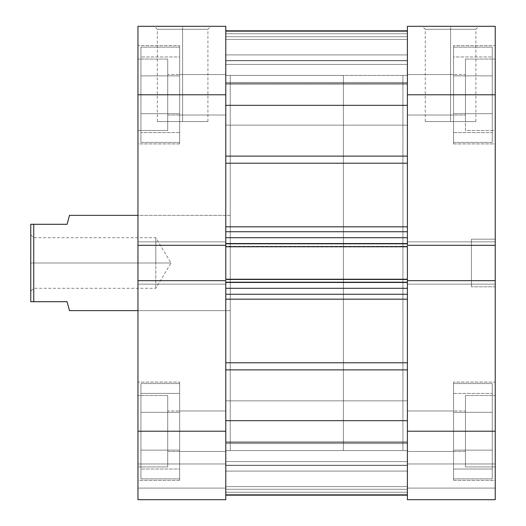 <?xml version="1.0" encoding="UTF-8"?>
<svg xmlns="http://www.w3.org/2000/svg" width="526" height="526" viewBox="0 0 526 526"><rect width="100%" height="100%" fill="white"/><g stroke="black" fill="none" stroke-linecap="round" stroke-linejoin="round"><path stroke-width="0.39" stroke-dasharray="2.63 1.97" d="M453.55 47.143L492.257 47.143L492.257 142.415L453.55 142.415L453.55 45.65L453.55 143.907L495.236 143.907L495.236 45.65L453.55 45.65L453.55 142.415L492.257 142.415L492.257 47.143L453.55 47.143M453.55 383.585L492.257 383.585L492.257 478.857L453.55 478.857L453.55 382.093L453.55 480.35L495.236 480.35L495.236 382.093L453.55 382.093L453.55 478.857L492.257 478.857L492.257 383.585L453.55 383.585M407.4 74.534L407.4 115.023L465.457 115.023L465.457 74.534L407.4 74.534L407.4 115.023L453.55 115.023L453.55 74.534L407.4 74.534L453.55 74.534L453.55 115.023L407.4 115.023L407.4 74.534L407.4 76.073L407.4 74.534L465.457 74.534L465.457 74.922L465.457 59.05L465.457 130.507L495.236 130.507L495.236 59.05L465.457 59.05L495.236 59.05L495.236 431.221L407.4 431.221L407.4 280.687L495.236 280.687L495.236 499.7L407.4 499.7L407.4 280.687L407.4 284.139L407.4 280.687L495.236 280.687L495.236 284.139L495.236 280.687L407.4 280.687L495.236 280.687L495.236 284.139L407.4 284.139L407.4 241.861L407.4 284.139L407.4 280.687L407.4 284.139L495.236 284.139L407.4 284.139L495.236 284.139L495.236 241.861L495.236 245.313L495.236 241.861L407.4 241.861L407.4 245.313L407.4 26.3L495.236 26.3L495.236 130.507L495.236 59.05L495.236 130.507L465.457 130.507L465.457 59.05L465.457 120.04L465.457 74.534L465.457 115.023L407.4 115.023L407.4 74.534M407.4 410.977L407.4 451.466L465.457 451.466L465.457 410.977L407.4 410.977L407.4 451.466L453.55 451.466L453.55 410.977L407.4 410.977L453.55 410.977L453.55 451.466L407.4 451.466L407.4 410.977L407.4 412.515L407.4 410.977L465.457 410.977L465.457 411.365L465.457 395.493L465.457 466.95L495.236 466.95L495.236 395.493L465.457 395.493L495.236 395.493L495.236 466.95L495.236 395.493L495.236 466.95L465.457 466.95L465.457 395.493L465.457 456.483L465.457 410.977L465.457 451.466L407.4 451.466L407.4 410.977M471.414 239.179L471.414 286.821L495.236 286.821L495.236 239.179L471.414 239.179L495.236 239.179L495.236 286.821L495.236 239.179L495.236 286.821L471.414 286.821L471.414 239.179M450.572 29.278L475.879 29.278L450.572 29.278L450.572 121.578L475.879 121.578L450.572 121.578L450.572 29.278L475.879 29.278L450.572 29.278L450.572 121.578L450.572 29.278L425.264 29.278L450.572 29.278L450.572 26.3L478.857 26.3L422.286 26.3L450.572 26.3L450.572 29.278L425.264 29.278L450.572 29.278M407.4 450.572L402.936 450.572L402.936 75.428L407.4 75.428L407.4 450.572L407.4 75.428L402.936 75.428L402.936 450.572L402.936 75.428L402.936 450.572L407.4 450.572L407.4 75.428L407.4 450.572L225.785 450.572L230.25 450.572L230.25 75.428L225.785 75.428L225.785 450.572L225.785 75.428L225.785 450.572L225.785 75.428L230.25 75.428L230.25 450.572L225.785 450.572L225.785 75.428L407.4 75.428L407.4 450.572L407.4 75.428L407.4 449.671L407.4 75.428L225.785 75.428L225.785 450.572L225.785 76.329L225.785 450.572L407.4 450.572M453.55 143.907L453.55 45.65L495.236 45.65L495.236 143.907L495.236 45.65L495.236 143.907L453.55 143.907M453.55 480.35L453.55 382.093L495.236 382.093L495.236 480.35L495.236 382.093L495.236 480.35L453.55 480.35M407.4 245.313L407.4 284.139L407.4 241.861L495.236 241.861L407.4 241.861L495.236 241.861L495.236 245.313L407.4 245.313L407.4 94.779L495.236 94.779L495.236 245.313L407.4 245.313L407.4 241.861L407.4 245.313L495.236 245.313L407.4 245.313L495.236 245.313L407.4 245.313L407.4 243.794L407.4 245.898L407.4 231.381L407.4 231.736L225.785 231.736L225.785 245.898L225.785 94.779L137.95 94.779L137.95 245.313L225.785 245.313L225.785 241.861L225.785 499.7L137.95 499.7L225.785 499.7L225.785 463.971L225.785 499.7L137.95 499.7L137.95 26.3L225.785 26.3L225.785 245.313L225.785 241.861L225.785 245.313L137.95 245.313L137.95 241.861L225.785 241.861L225.785 284.139L225.785 241.861L137.95 241.861L225.785 241.861L137.95 241.861L137.95 245.313L225.785 245.313L137.95 245.313L225.785 245.313L137.95 245.313L137.95 241.861L225.785 241.861L225.785 245.313M495.236 499.7L495.236 463.971L495.236 499.7L407.4 499.7L495.236 499.7L407.4 499.7L407.4 431.221L495.236 431.221L495.236 499.7L495.236 488.089L407.4 488.089L407.4 499.7L495.236 499.7L407.4 499.7L407.4 488.089L495.236 488.089L407.4 488.089L495.236 488.089L495.236 463.971L407.4 463.971L407.4 488.089L407.4 463.971L495.236 463.971L407.4 463.971L495.236 463.971L495.236 488.089L407.4 488.089L495.236 488.089L407.4 488.089L495.236 488.089L495.236 499.7M495.236 26.3L407.4 26.3L407.4 125.149L225.785 125.149L225.785 64.409L407.4 64.409L407.4 125.149L225.785 125.149L225.785 64.409L407.4 64.409L407.4 125.149L407.4 83.161L407.4 94.779L495.236 94.779L495.236 26.3M495.236 241.861L407.4 241.861L495.236 241.861L407.4 241.861L495.236 241.861L495.236 245.313L495.236 241.861M495.236 284.139L407.4 284.139L495.236 284.139L407.4 284.139L495.236 284.139L495.236 280.687L495.236 284.139M495.236 280.687L407.4 280.687L495.236 280.687M453.55 393.402L453.55 469.041L453.55 393.402L492.257 393.402L492.257 412.312L453.55 412.312L453.55 393.402L453.55 412.312L492.257 412.312L492.257 450.131L453.55 450.131L453.55 412.312L453.55 450.131L492.257 450.131L492.257 469.041L453.55 469.041L453.55 450.131L453.55 469.041L492.257 469.041L492.257 450.131L453.55 450.131L492.257 450.131L492.257 412.312L453.55 412.312L492.257 412.312L492.257 393.402L453.55 393.402M453.55 451.466L453.55 410.977L453.55 451.466M453.55 113.688L453.55 56.959L453.55 113.688L492.257 113.688L492.257 132.598L453.55 132.598L453.55 113.688L453.55 132.598L492.257 132.598L492.257 113.688L453.55 113.688L492.257 113.688L492.257 75.869L453.55 75.869L453.55 113.688L453.55 75.869L492.257 75.869L492.257 56.959L453.55 56.959L453.55 75.869L453.55 56.959L492.257 56.959L492.257 75.869L453.55 75.869L492.257 75.869L492.257 113.688L453.55 113.688M453.55 115.023L453.55 74.534L453.55 115.023M450.572 121.578L425.264 121.578L450.572 121.578M450.572 26.3L422.286 26.3L450.572 26.3M471.414 286.821L471.414 239.639L471.414 286.821M465.457 130.507L465.457 120.04L465.457 130.507M465.457 466.95L465.457 456.483L465.457 466.95M492.257 478.857L492.257 383.585L492.257 478.857M492.257 412.312L492.257 469.041L492.257 412.312M492.257 142.415L492.257 47.143L492.257 142.415M492.257 132.598L492.257 56.959L492.257 132.598M179.636 47.143L140.929 47.143L140.929 142.415L179.636 142.415L179.636 45.65L179.636 143.907L137.95 143.907L137.95 45.65L179.636 45.65L179.636 142.415L140.929 142.415L140.929 47.143L179.636 47.143M179.636 383.585L140.929 383.585L140.929 478.857L179.636 478.857L179.636 382.093L179.636 480.35L137.95 480.35L137.95 382.093L179.636 382.093L179.636 478.857L140.929 478.857L140.929 383.585L179.636 383.585M225.785 74.534L225.785 115.023L167.722 115.023L167.722 74.534L225.785 74.534L225.785 115.023L179.636 115.023L179.636 74.534L225.785 74.534L179.636 74.534L179.636 115.023L225.785 115.023L225.785 74.534L225.785 76.073L225.785 74.534L167.722 74.534L167.722 74.922L167.722 59.05L167.722 130.507L137.95 130.507L137.95 59.05L167.722 59.05L137.95 59.05L137.95 130.507L137.95 59.05L137.95 130.507L167.722 130.507L167.722 59.05L167.722 120.04L167.722 74.534L167.722 115.023L225.785 115.023L225.785 74.534M225.785 410.977L225.785 451.466L167.722 451.466L167.722 410.977L225.785 410.977L225.785 451.466L179.636 451.466L179.636 410.977L225.785 410.977L179.636 410.977L179.636 451.466L225.785 451.466L225.785 410.977L225.785 412.515L225.785 410.977L167.722 410.977L167.722 411.365L167.722 395.493L167.722 466.95L137.95 466.95L137.95 395.493L167.722 395.493L137.95 395.493L137.95 466.95L137.95 395.493L137.95 466.95L167.722 466.95L167.722 395.493L167.722 456.483L167.722 410.977L167.722 451.466L225.785 451.466L225.785 410.977M182.614 29.278L157.307 29.278L182.614 29.278L182.614 121.578L157.307 121.578L182.614 121.578L182.614 29.278L157.307 29.278L182.614 29.278L182.614 121.578L182.614 29.278L207.921 29.278L182.614 29.278L182.614 26.3L154.328 26.3L210.893 26.3L182.614 26.3L182.614 29.278L207.921 29.278L182.614 29.278M230.25 215.364L230.25 310.636L137.95 310.636L137.95 215.364L230.25 215.364L230.25 216.278L230.25 215.364L137.95 215.364L137.95 310.636L230.25 310.636L230.25 263L230.25 450.572L230.25 215.364L137.95 215.364L137.95 310.636L137.95 215.364L230.25 215.364L230.25 310.636L230.25 75.428L230.25 450.572L343.386 450.572L343.386 75.428L230.25 75.428L230.25 310.636L137.95 310.636L230.25 310.636L230.25 215.364M179.636 143.907L179.636 45.65L137.95 45.65L137.95 143.907L137.95 45.65L137.95 143.907L179.636 143.907M179.636 480.35L179.636 382.093L137.95 382.093L137.95 480.35L137.95 382.093L137.95 480.35L179.636 480.35M225.785 280.687L225.785 284.139L225.785 280.687L137.95 280.687L137.95 431.221L225.785 431.221L225.785 280.687L137.95 280.687L225.785 280.687L225.785 284.139L137.95 284.139L225.785 284.139L137.95 284.139L225.785 284.139L225.785 241.861L137.95 241.861L225.785 241.861L137.95 241.861L137.95 284.139L137.95 280.687L137.95 284.139L225.785 284.139L137.95 284.139L225.785 284.139L137.95 284.139L137.95 280.687L225.785 280.687L137.95 280.687L225.785 280.687L225.785 299.169L407.4 299.169L407.4 362.782L225.785 362.782L225.785 299.169L225.785 495.163L225.785 443.569L407.4 443.569L407.4 441.827L225.785 441.827L225.785 443.569L225.785 441.827L225.785 442.576L407.4 442.576L407.4 441.827L225.785 441.827L225.785 465.227L407.4 465.227L407.4 442.576L225.785 442.576L407.4 442.576L407.4 465.227L225.785 465.227L225.785 442.576L225.785 495.236L225.785 347.633L225.785 495.236L225.785 494.361L407.4 494.361L407.4 368.332L407.4 495.236L407.4 494.361L225.785 494.361L225.785 495.236L225.785 362.782L407.4 362.782L407.4 294.146L225.785 294.264L225.785 281.062L225.785 282.206L407.4 282.206L407.4 294.146L407.4 281.062L407.4 288.307L225.785 288.307L225.785 245.898M225.785 26.3L137.95 26.3L137.95 94.779L225.785 94.779L225.785 64.409L225.785 106.403L225.785 26.3M137.95 431.221L225.785 431.221L225.785 499.7L137.95 499.7L137.95 431.221M137.95 488.089L225.785 488.089L225.785 499.7L137.95 499.7L137.95 488.089L225.785 488.089L137.95 488.089L137.95 463.971L225.785 463.971L225.785 488.089L137.95 488.089L225.785 488.089L225.785 463.971L137.95 463.971L225.785 463.971L137.95 463.971L137.95 488.089L225.785 488.089L137.95 488.089L137.95 499.7L225.785 499.7L225.785 488.089L137.95 488.089M179.636 412.312L179.636 469.041L179.636 393.402L179.636 412.312L140.929 412.312L140.929 450.131L179.636 450.131L179.636 412.312L179.636 450.131L140.929 450.131L140.929 469.041L179.636 469.041L179.636 450.131L179.636 469.041L140.929 469.041L140.929 450.131L179.636 450.131L140.929 450.131L140.929 412.312L179.636 412.312L140.929 412.312L140.929 393.402L179.636 393.402L179.636 412.312L179.636 393.402L140.929 393.402L140.929 412.312L179.636 412.312M179.636 451.466L179.636 410.977L179.636 451.466M179.636 113.688L179.636 56.959L179.636 113.688L140.929 113.688L140.929 132.598L179.636 132.598L179.636 113.688L179.636 132.598L140.929 132.598L140.929 113.688L179.636 113.688L140.929 113.688L140.929 75.869L179.636 75.869L179.636 113.688L179.636 75.869L140.929 75.869L140.929 56.959L179.636 56.959L179.636 75.869L179.636 56.959L140.929 56.959L140.929 75.869L179.636 75.869L140.929 75.869L140.929 113.688L179.636 113.688M179.636 115.023L179.636 74.534L179.636 115.023M182.614 121.578L207.921 121.578L182.614 121.578M182.614 26.3L210.893 26.3L182.614 26.3M167.722 130.507L167.722 120.04L167.722 130.507M167.722 466.95L167.722 456.483L167.722 466.95M140.929 478.857L140.929 383.585L140.929 478.857M140.929 450.131L140.929 393.402L140.929 450.131M140.929 142.415L140.929 47.143L140.929 142.415M140.929 132.598L140.929 56.959L140.929 132.598M67.098 301.733L30.764 301.707L30.764 263L33.743 263L33.743 237.693L33.743 288.307L33.743 263L30.764 263L171.022 263L155.814 263L155.814 288.307L155.814 263L155.814 288.307L155.814 263L155.814 288.307L155.814 263L33.743 263L33.743 288.307L33.743 263L155.814 263L33.743 263L33.743 237.693L33.743 263L30.764 263L30.764 291.286L30.764 224.293L67.091 224.293L68.86 217.652M67.091 224.293L30.764 224.293L30.764 301.707L33.743 301.707L33.743 224.293L33.743 301.707L67.091 301.707L68.86 308.348M30.764 263L30.764 234.714L30.764 263M230.25 450.572L230.25 75.428L343.386 75.428L343.386 450.572L230.25 450.572M343.386 75.428L343.386 450.572L343.386 75.428M155.814 263L155.814 237.693L155.814 263L171.022 263L155.814 263L155.814 237.693L155.814 263M225.785 461.591L225.785 400.851L407.4 400.851L407.4 461.591L225.785 461.591L225.785 400.851L407.4 400.851L407.4 461.591L225.785 461.591L225.785 400.851L225.785 461.591L225.785 400.851L225.785 461.591L407.4 461.591L407.4 400.851L407.4 461.006L407.4 400.851L225.785 400.851L225.785 461.591L407.4 461.591L407.4 400.851L225.785 400.851L225.785 461.591M407.4 105.325L225.785 105.325L225.785 30.764L407.4 30.764L407.4 226.831L225.785 226.831L225.785 163.218L407.4 163.218L407.4 30.764L407.4 31.639L225.785 31.639L225.785 30.764L225.785 60.773L407.4 60.773L407.4 83.424L225.785 83.424L225.785 60.773L225.785 83.424L407.4 83.424L407.4 60.773L225.785 60.773L225.785 84.114L225.785 30.764L225.785 231.736L407.4 231.736L225.785 231.736L407.4 231.736L407.4 237.693L225.785 237.693L225.785 243.794L407.4 243.794L407.4 237.693L225.785 237.693L225.785 231.736L407.4 231.736L407.4 156.117L225.785 156.117L225.785 30.764L225.785 156.117L225.785 105.325L407.4 105.325M225.785 163.218L225.785 210.282L225.785 156.117L407.4 156.117L407.4 163.218L225.785 163.218L225.785 156.117L225.785 163.218M225.785 280.102L225.785 281.062L225.785 279.227L407.4 279.227L407.4 282.653L407.4 245.898M225.785 299.169L225.785 347.633L225.785 294.264L407.4 294.264L407.4 288.307L407.4 294.264L225.785 294.264L225.785 288.307L225.785 294.264L407.4 294.264L225.785 294.264L225.785 299.169L225.785 294.264L407.4 294.264L407.4 299.169L225.785 299.169M225.785 125.149L225.785 100.703L225.785 125.149L407.4 125.149L407.4 64.409L407.4 88.855L407.4 64.409L225.785 64.409L225.785 125.149L407.4 125.149L407.4 64.409L225.785 64.409L225.785 125.149M407.4 39.397L407.4 91.485L407.4 30.764L407.4 84.114L407.4 30.764L407.4 60.543L407.4 39.397L407.4 60.543L225.785 60.543L225.785 39.397L407.4 39.397L225.785 39.397L407.4 39.397L225.785 39.397L225.785 33.743L407.4 33.743L407.4 39.397L225.785 39.397L225.785 60.543L407.4 60.543L407.4 39.397L225.785 39.397L407.4 39.397L407.4 33.743L225.785 33.743L225.785 39.397L407.4 39.397M407.4 280.102L407.4 282.653L225.785 282.653L407.4 282.653L225.785 282.653L225.785 279.227L225.785 282.653L225.785 279.227L407.4 279.227L225.785 279.227L407.4 279.227L407.4 279.674L225.785 279.674L407.4 279.674L407.4 282.653L225.785 282.653L407.4 282.653L225.785 282.653L407.4 282.653L407.4 279.227L225.785 279.227L407.4 279.227L407.4 282.206L407.4 280.687M407.4 31.639L225.785 31.639L225.785 82.431L407.4 82.431L407.4 31.639L407.4 82.431L225.785 82.431L225.785 31.639L407.4 31.639L407.4 30.764L225.785 30.764L225.785 31.639L407.4 31.639M225.785 420.675L407.4 420.675L225.785 420.675M407.4 369.883L225.785 369.883L407.4 369.883L407.4 362.782L407.4 369.883M407.4 494.361L225.785 494.361L225.785 443.569L407.4 443.569L407.4 494.361L407.4 443.569L225.785 443.569L225.785 494.361L407.4 494.361M225.785 243.347L407.4 243.347L225.785 243.347L407.4 243.347L407.4 246.773L225.785 246.773L225.785 243.347L407.4 243.347L407.4 246.773L407.4 243.347L225.785 243.347L407.4 243.347L225.785 243.347L225.785 246.773L407.4 246.773L225.785 246.773L225.785 246.326L407.4 246.326L225.785 246.326L225.785 243.347L225.785 282.653L407.4 282.653L407.4 243.347L225.785 243.347M225.785 489.279L407.4 489.279L407.4 471.092L225.785 471.092L225.785 489.279L407.4 489.279L407.4 471.092L225.785 471.092L225.785 495.236L407.4 495.236L225.785 495.236L407.4 495.236L225.785 495.236L407.4 495.236L407.4 489.279L225.785 489.279L407.4 489.279L407.4 495.236L225.785 495.236L225.785 489.279M225.785 486.603L407.4 486.603L407.4 465.457L225.785 465.457L225.785 486.603L407.4 486.603L225.785 486.603L225.785 492.257L407.4 492.257L407.4 486.603L225.785 486.603L225.785 465.457L407.4 465.457L407.4 486.603L225.785 486.603L407.4 486.603L225.785 486.603L407.4 486.603L407.4 492.257L225.785 492.257L225.785 486.603M225.785 246.773L407.4 246.773L225.785 246.773L407.4 246.773L407.4 243.794L225.785 243.794L225.785 246.773M225.785 288.307L225.785 282.206L407.4 282.206L407.4 288.307L225.785 288.307M225.785 36.721L407.4 36.721L407.4 54.908L225.785 54.908L225.785 36.721L407.4 36.721L407.4 54.908L225.785 54.908L225.785 30.764L407.4 30.764L225.785 30.764L407.4 30.764L225.785 30.764L407.4 30.764L407.4 36.721L225.785 36.721L407.4 36.721L407.4 30.764L225.785 30.764L225.785 36.721M225.785 465.457L407.4 465.457L225.785 465.457M225.785 60.543L407.4 60.543L225.785 60.543M225.785 495.236L407.4 495.236L407.4 492.257L225.785 492.257L225.785 495.236L225.785 492.257L407.4 492.257L407.4 495.236L225.785 495.236L407.4 495.236M225.785 30.764L407.4 30.764L407.4 33.743L225.785 33.743L225.785 30.764L225.785 33.743L407.4 33.743L407.4 30.764L225.785 30.764M225.785 82.431L225.785 84.173L225.785 83.424L407.4 83.424L407.4 84.173L407.4 82.431L225.785 82.431L407.4 82.431L407.4 84.173L407.4 83.424L225.785 83.424L225.785 84.173L225.785 82.431M407.4 54.908L407.4 60.773L225.785 60.773L225.785 54.908L407.4 54.908L225.785 54.908L225.785 60.773L407.4 60.773L407.4 54.908M407.4 226.831L225.785 226.831L225.785 231.736L407.4 231.736L407.4 226.831M225.785 441.827L407.4 441.827L407.4 443.569L225.785 443.569L225.785 441.827L407.4 441.827L407.4 442.576L225.785 442.576L225.785 441.827M407.4 471.092L407.4 465.227L225.785 465.227L225.785 471.092L407.4 471.092L225.785 471.092L225.785 465.227L407.4 465.227L407.4 471.092M475.879 121.578L475.879 29.278L478.857 26.3M425.264 121.578L425.264 29.278L422.286 26.3M157.307 121.578L157.307 29.278L154.328 26.3M207.921 121.578L207.921 29.278L210.893 26.3M30.764 234.714L33.743 237.693L155.814 237.693L171.022 263L155.814 288.307L33.743 288.307L30.764 291.286M225.785 84.173L407.4 84.173L225.785 84.173"/><path stroke-width="0.79" d="M407.4 94.779L495.236 94.779L495.236 245.313L407.4 245.313L407.4 94.779L407.4 245.313L495.236 245.313L495.236 26.3L407.4 26.3L407.4 94.779L495.236 94.779L495.236 26.3L407.4 26.3L407.4 94.779M407.4 499.7L495.236 499.7L495.236 245.313L495.236 431.221L407.4 431.221L407.4 499.7L495.236 499.7L495.236 431.221L407.4 431.221L407.4 280.687L407.4 499.7M407.4 280.687L495.236 280.687L407.4 280.687L407.4 279.227L407.4 281.062M225.785 280.687L137.95 280.687L137.95 431.221L225.785 431.221L225.785 280.687L137.95 280.687L137.95 499.7L225.785 499.7L225.785 281.062M225.785 245.313L225.785 26.3L137.95 26.3L137.95 280.687L137.95 245.313L225.785 245.313L225.785 94.779L137.95 94.779L137.95 245.313L225.785 245.313L225.785 279.227L407.4 279.227L225.785 279.227L225.785 246.773L407.4 246.773L407.4 279.227L407.4 246.773L225.785 246.773L225.785 244.938M137.95 26.3L225.785 26.3L225.785 94.779L137.95 94.779L137.95 26.3M137.95 499.7L225.785 499.7L225.785 431.221L137.95 431.221L137.95 499.7M69.471 310.636L137.95 310.636L69.471 310.636L68.86 308.348L69.471 310.636M67.091 301.707L68.86 308.348L67.091 301.707L33.743 301.707L67.091 301.707L68.86 308.348M33.743 224.293L33.743 301.707L33.743 224.293L30.764 224.293L30.764 301.707L33.743 301.707L30.764 301.707L30.764 224.293L67.091 224.293L68.86 217.652L67.091 224.293L33.743 224.293M68.86 217.652L69.471 215.364L137.95 215.364L69.471 215.364L67.091 224.293M225.785 30.764L407.4 30.764L225.785 30.764M407.4 163.218L225.785 163.218L407.4 163.218M225.785 226.831L407.4 226.831L225.785 226.831M407.4 299.169L225.785 299.169L407.4 299.169M225.785 362.782L407.4 362.782L225.785 362.782M407.4 244.938L407.4 245.313M407.4 420.675L225.785 420.675L407.4 420.675M225.785 369.883L407.4 369.883L225.785 369.883M225.785 105.325L407.4 105.325L225.785 105.325M407.4 156.117L225.785 156.117L407.4 156.117M225.785 294.264L407.4 294.264L225.785 294.264M407.4 288.307L225.785 288.307L407.4 288.307M225.785 282.206L407.4 282.206L225.785 282.206M225.785 231.736L407.4 231.736L225.785 231.736M225.785 243.794L407.4 243.794L225.785 243.794M407.4 237.693L225.785 237.693L407.4 237.693M225.785 495.236L407.4 495.236"/></g></svg>
